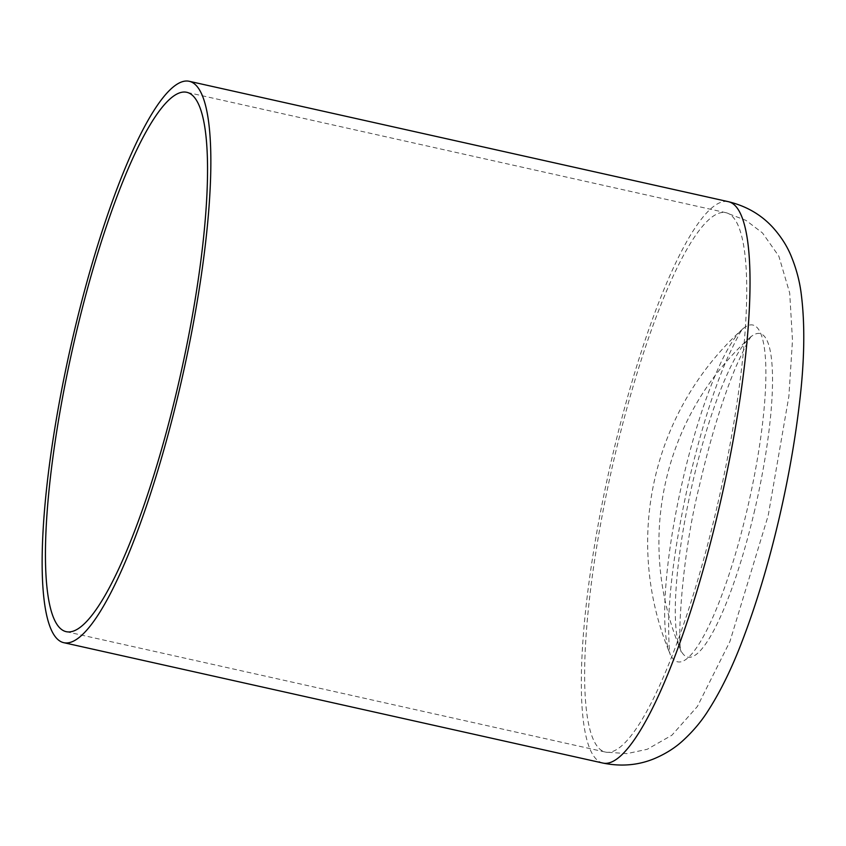 <?xml version="1.0" encoding="UTF-8"?>
<svg xmlns="http://www.w3.org/2000/svg" width="846" height="846" viewBox="0 0 846 846"><rect width="100%" height="100%" fill="white"/><g stroke="black" fill="none" stroke-linecap="round" stroke-linejoin="round"><path stroke-width="0.63" stroke-dasharray="4.23 3.17" d="M717.122 506.468A276.335 55.508 102.6 0 1 605.45 752.073A276.335 55.508 102.6 0 1 611.499 470.281A276.335 55.508 102.6 0 1 725.889 212.684A276.335 55.508 102.6 0 1 717.122 506.468M747.409 508.499A172.573 34.665 102.6 0 1 669.852 653.398A172.573 34.665 102.6 0 1 681.442 485.9A172.573 34.665 102.6 0 1 742.206 329.39A172.573 34.665 102.6 0 1 754.357 325.541A172.573 34.665 102.6 0 1 747.409 508.499M602.997 763.081A287.619 57.782 102.6 0 1 609.289 469.784A287.619 57.782 102.6 0 1 728.353 201.676M754.769 509.842A165.805 33.311 102.6 0 1 680.258 649.051A165.805 33.311 102.6 0 1 691.404 488.121A165.805 33.311 102.6 0 1 749.778 337.744A165.805 33.311 102.6 0 1 761.453 334.043A165.805 33.311 102.6 0 1 754.769 509.842M66.274 631.687L605.45 752.073L626.918 753.638L647.253 749.281L671.925 735.195L697.39 706.473L729.918 641.522L768.21 515.521L788.874 396.351L792.491 340.251L789.699 293.054L778.87 256.232L762.532 232.988L745.992 220.394L725.889 212.684L186.712 92.288M669.852 653.398L670.434 654.963C669.249 653.017 668.657 641.712 668.657 621.059C669.863 583.095 676.388 537.411 688.242 483.997C699.97 433.289 712.998 391.381 727.317 358.26C736.126 339.489 741.487 329.475 743.391 328.216L742.206 329.39A287.619 287.619 0 0 0 669.852 653.398M680.258 649.051L681.337 652.055C677.223 646.608 680.713 560.211 699.24 486.492C710.312 438.598 722.579 398.603 736.052 366.487C744.818 347.188 750.148 336.856 752.02 335.481L749.778 337.744A276.335 276.335 0 0 0 680.258 649.051"/><path stroke-width="1.27" d="M177.935 386.083A276.335 55.508 102.6 0 1 66.274 631.687A276.335 55.508 102.6 0 1 72.312 349.884A276.335 55.508 102.6 0 1 186.712 92.288A276.335 55.508 102.6 0 1 177.935 386.083M180.039 387.066A287.619 57.782 102.6 0 1 63.82 642.696A287.619 57.782 102.6 0 1 70.102 349.398A287.619 57.782 102.6 0 1 189.176 81.279A287.619 57.782 102.6 0 1 180.039 387.066M719.216 507.452A287.619 57.782 102.6 0 1 602.997 763.081C621.408 766.804 638.719 765.249 654.931 758.397C665.474 753.839 674.484 748.192 681.971 741.487C692.462 732.012 701.197 721.733 708.165 710.64C720.686 691.129 732.181 667.579 742.619 639.999C756.536 603.579 768.728 562.939 779.198 518.08C788.356 478.625 795.071 440.597 799.364 404.007C804.546 361.422 805.159 324.705 801.225 293.869C799.629 280.872 796.107 267.854 790.64 254.815C786.717 245.562 780.964 236.626 773.36 228.008C761.601 214.916 746.595 206.138 728.353 201.676A287.619 57.782 102.6 0 1 719.216 507.452M63.82 642.696L602.997 763.081M189.176 81.279L728.353 201.676"/></g></svg>
